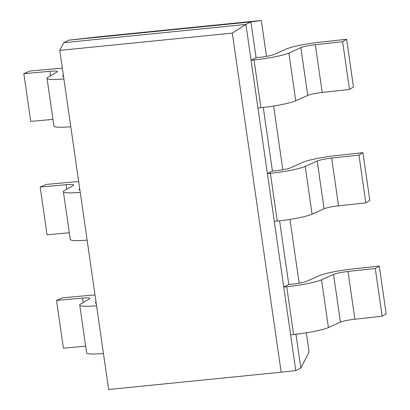 <?xml version="1.0" encoding="UTF-8"?>
<svg xmlns="http://www.w3.org/2000/svg" width="410" height="410" viewBox="0 0 410 410"><rect width="100%" height="100%" fill="white"/><g stroke="black" fill="none" stroke-linecap="round" stroke-linejoin="round"><path stroke-width="0.61" d="M108.645 389.5L281.163 372.208L232.301 33.102L59.783 50.399L108.645 389.5M295.938 334.212L300.812 368.036L295.779 370.568L281.163 372.208M295.779 370.568L245.903 24.431L250.935 21.899L256.096 57.707L251.063 60.239L254.041 59.937A28.131 3.382 171.8 0 0 288.871 53.028L300.863 47.642A12.341 1.486 -8.2 0 1 315.326 44.695L342.611 41.702L346.599 39.283L319.313 42.271A28.131 3.382 171.8 0 0 286.349 48.99L274.351 54.376A12.341 1.486 -8.2 0 1 259.074 57.41L256.096 57.707M263.261 107.435L272.435 171.098L267.402 173.63L270.38 173.327A28.131 3.382 171.8 0 0 305.209 166.419L317.202 161.033A12.341 1.486 -8.2 0 1 331.664 158.086L358.95 155.093L362.937 152.674L335.652 155.662A28.131 3.382 171.8 0 0 302.688 162.38L290.69 167.767A12.341 1.486 -8.2 0 1 275.412 170.801L272.435 171.098M279.599 220.826L288.773 284.489L283.74 287.015L286.723 286.718A28.131 3.382 171.8 0 0 321.548 279.805L333.54 274.423A12.341 1.486 -8.2 0 1 348.003 271.476L375.288 268.483L379.276 266.064L351.99 269.052A28.131 3.382 171.8 0 0 319.026 275.771L307.034 281.157A12.341 1.486 -8.2 0 1 291.756 284.186L288.773 284.489M59.783 50.399L63.75 42.691L245.903 24.431L232.301 33.102M63.75 42.691L68.783 40.159L99.23 36.746L261.308 20.5L266.479 56.375M261.308 20.5L250.935 21.899L68.783 40.159M300.812 368.036L309.079 351.985L306.316 332.807M273.634 106.026L282.818 169.766M289.978 219.417L299.162 283.156M251.063 60.239L257.941 107.979L260.919 107.681L254.041 59.937M346.599 39.283L353.476 87.028L349.489 89.447L322.204 92.44A12.341 1.486 -8.2 0 0 307.741 95.386L295.748 100.768A28.131 3.382 171.8 0 1 260.919 107.681M349.489 89.447L342.611 41.702M267.402 173.63L274.28 221.369L277.262 221.072L270.38 173.327M362.937 152.674L369.82 200.418L365.828 202.837L338.542 205.825A12.341 1.486 -8.2 0 0 324.084 208.772L312.087 214.158A28.131 3.382 171.8 0 1 277.262 221.072M365.828 202.837L358.95 155.093M283.74 287.015L290.623 334.76L293.601 334.463L286.723 286.718M379.276 266.064L386.159 313.804L382.171 316.228L354.886 319.216A12.341 1.486 -8.2 0 0 340.423 322.163L328.43 327.549A28.131 3.382 171.8 0 1 293.601 334.463M382.171 316.228L375.288 268.483M63.535 76.455A12.341 1.486 171.8 0 1 62.679 76.05A12.341 1.486 171.8 0 1 63.14 75.548L63.386 75.409M62.351 68.229A28.131 3.382 -8.2 0 0 55.914 68.68L29.894 71.032L23.841 73.656L49.861 71.304A12.341 1.486 171.8 0 1 57.344 71.601A12.341 1.486 171.8 0 1 56.887 72.099L48.093 77.162A28.131 3.382 -8.2 0 0 47.047 78.3A28.131 3.382 -8.2 0 0 63.904 78.986M47.047 78.3L53.93 126.044A28.131 3.382 -8.2 0 0 70.781 126.731M52.972 119.392L30.724 121.401L23.841 73.656M79.878 189.84A12.341 1.486 171.8 0 1 79.017 189.44A12.341 1.486 171.8 0 1 79.478 188.938L79.724 188.795M78.689 181.62A28.131 3.382 -8.2 0 0 72.252 182.066L46.233 184.423L40.18 187.047L66.2 184.695A12.341 1.486 171.8 0 1 73.682 184.987A12.341 1.486 171.8 0 1 73.226 185.489L64.437 190.553A28.131 3.382 -8.2 0 0 63.391 191.69A28.131 3.382 -8.2 0 0 80.242 192.377M63.391 191.69L70.269 239.435A28.131 3.382 -8.2 0 0 87.12 240.122M69.311 232.777L47.063 234.792L40.18 187.047M96.217 303.231A12.341 1.486 171.8 0 1 95.361 302.826A12.341 1.486 171.8 0 1 95.817 302.329L96.063 302.185M95.033 295.01A28.131 3.382 -8.2 0 0 88.591 295.456L62.576 297.809L56.524 300.438L82.538 298.085A12.341 1.486 171.8 0 1 90.026 298.377A12.341 1.486 171.8 0 1 89.564 298.88L80.775 303.943A28.131 3.382 -8.2 0 0 79.73 305.081A28.131 3.382 -8.2 0 0 96.581 305.768M79.73 305.081L86.607 352.825A28.131 3.382 -8.2 0 0 103.463 353.512M85.649 346.168L63.401 348.182L56.524 300.438M295.748 100.768L288.871 53.028M307.741 95.386L300.863 47.642M322.204 92.44L315.326 44.695M312.087 214.158L305.209 166.419M324.084 208.772L317.202 161.033M338.542 205.825L331.664 158.086M328.43 327.549L321.548 279.805M340.423 322.163L333.54 274.423M354.886 319.216L348.003 271.476M63.14 75.548L63.263 76.398M49.861 71.304L50.502 75.773M79.478 188.938L79.601 189.789M66.2 184.695L66.845 189.164M95.817 302.329L95.94 303.174M82.538 298.085L83.184 302.554"/></g></svg>
